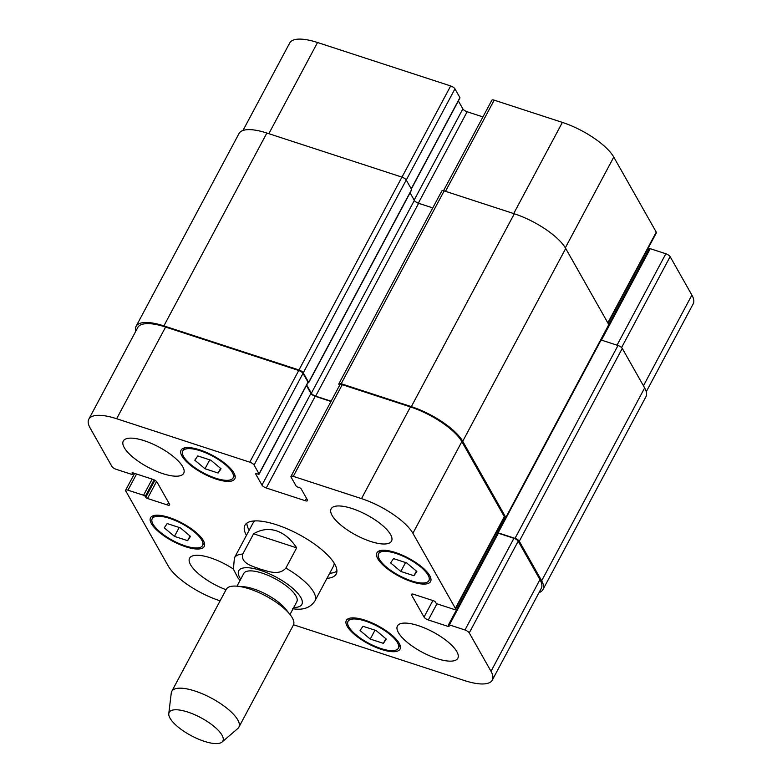 <?xml version="1.0" encoding="UTF-8"?>
<svg xmlns="http://www.w3.org/2000/svg" width="782" height="782" viewBox="0 0 782 782"><rect width="100%" height="100%" fill="white"/><g stroke="black" fill="none" stroke-linecap="round" stroke-linejoin="round"><path stroke-width="1.17" d="M296.671 547.85L285.87 568.084C278.959 576.099 267.61 571.065 260.064 569.052C252.918 566.276 240.367 563.499 242.791 554.027L253.593 533.793L296.671 547.85C290.992 539.15 284.247 533.48 276.437 530.841C268.617 528.378 261.002 529.365 253.593 533.793M246.907 523.08A51.729 17.331 -151.9 0 0 249.155 530.274M329.681 573.274A51.729 17.331 -151.9 0 0 336.915 571.143M255.118 520.9A45.639 15.288 -151.9 0 0 252.997 523.09L234.424 557.859L233.398 569.149L237.963 577.908L240.045 580.439M292.654 608.689C303.015 610.429 310.454 607.819 314.95 600.859L333.523 566.08A45.639 15.288 -151.9 0 0 334.158 563.099M246.457 535.338A51.729 17.331 28.1 0 1 244.922 525.279A51.729 17.331 28.1 0 1 276.466 524.751A51.729 17.331 28.1 0 1 336.192 574.008A51.729 17.331 28.1 0 1 326.984 578.338M290.005 614.486L296.808 601.739A30.048 10.068 -151.9 0 0 262.117 573.118A30.048 10.068 -151.9 0 0 243.798 573.431L236.985 586.177M222.02 742.059L237.796 728.531A38.035 12.737 -151.9 0 0 238.852 727.231L293.367 625.141A38.035 12.737 -151.9 0 0 289.946 614.417L285.665 609.07A30.048 10.068 -151.9 0 0 253.681 588.924A30.048 10.068 -151.9 0 0 243.896 586.774L237.073 586.187A38.035 12.737 -151.9 0 0 226.262 589.305L171.747 691.396A38.035 12.737 -151.9 0 0 171.258 693.008L168.785 713.634A30.43 10.195 -151.9 0 0 191.228 735.676A30.43 10.195 -151.9 0 0 222.02 742.059A30.43 10.195 -151.9 0 0 215.285 727.485A30.43 10.195 -151.9 0 0 187.739 712.04A30.43 10.195 -151.9 0 0 168.785 713.634M289.946 614.417A38.035 12.737 -151.9 0 0 249.458 588.914A38.035 12.737 -151.9 0 0 237.073 586.187M238.852 727.231A38.035 12.737 -151.9 0 0 194.943 691.014A38.035 12.737 -151.9 0 0 171.747 691.396M242.977 130.467L289.702 42.981A45.639 15.288 28.1 0 1 317.531 42.511L450.667 85.952A3.802 1.271 28.1 0 1 454.948 88.845L459.924 97.623A1.525 0.508 28.1 0 1 459.972 97.916L411.332 189.009M458.36 100.937L462.856 108.884A3.802 1.271 -151.9 0 0 467.137 111.767L482.934 116.919M443.531 190.71L491.868 100.194A3.802 1.271 28.1 0 1 494.185 100.155L562.375 122.403A45.639 15.288 28.1 0 1 613.772 157.084L656.254 232.127A3.802 1.271 28.1 0 1 656.362 232.86L608.064 323.298M647.379 249.673L648.601 250.074M649.383 248.979A1.525 0.508 28.1 0 1 649.334 248.686A1.525 0.508 28.1 0 1 650.262 248.676L665.853 253.759A3.802 1.271 28.1 0 1 670.135 256.652L691.884 295.088A45.639 15.288 28.1 0 1 693.184 303.875L646.264 391.743M174.445 536.384L164.259 527.83L167.192 523.569L180.319 527.85L190.505 536.393L187.572 540.665L174.445 536.384L179.195 527.488M187.572 540.665L190.046 536.012M205.001 468.75L194.816 460.207L197.758 455.935L210.876 460.217L221.062 468.77L218.129 473.032L205.001 468.75L209.752 459.855M218.129 473.032L220.612 468.389M400.804 571.437L390.609 562.893L393.551 558.622L406.669 562.903L416.865 571.456L413.922 575.718L400.804 571.437L405.555 562.541M413.922 575.718L416.405 571.075M370.238 639.07L360.052 630.517L362.985 626.255L376.113 630.536L386.298 639.08L383.366 643.351L370.238 639.07L374.989 630.175M383.366 643.351L385.849 638.698M411.508 580.899A28.523 9.56 -151.9 0 0 428.898 580.606A28.523 9.56 -151.9 0 0 408.233 558.739A28.523 9.56 -151.9 0 0 378.576 553.734A28.523 9.56 -151.9 0 0 411.508 580.899M412.026 581.818A30.43 10.195 28.1 0 1 376.895 552.835A30.43 10.195 28.1 0 1 408.536 558.182A30.43 10.195 28.1 0 1 430.579 581.505A30.43 10.195 28.1 0 1 412.026 581.818M215.715 478.213A28.523 9.56 -151.9 0 0 233.104 477.919A28.523 9.56 -151.9 0 0 212.44 456.053A28.523 9.56 -151.9 0 0 182.773 451.048A28.523 9.56 -151.9 0 0 215.715 478.213M216.233 479.131A30.43 10.195 28.1 0 1 181.101 450.149A30.43 10.195 28.1 0 1 212.743 455.495A30.43 10.195 28.1 0 1 234.786 478.819A30.43 10.195 28.1 0 1 216.233 479.131M185.148 545.846A28.523 9.56 -151.9 0 0 202.548 545.553A28.523 9.56 -151.9 0 0 181.883 523.686A28.523 9.56 -151.9 0 0 152.216 518.681A28.523 9.56 -151.9 0 0 185.148 545.846M185.666 546.755A30.43 10.195 28.1 0 1 150.535 517.782A30.43 10.195 28.1 0 1 182.186 523.129A30.43 10.195 28.1 0 1 204.219 546.452A30.43 10.195 28.1 0 1 185.666 546.755M380.951 648.532A28.523 9.56 -151.9 0 0 398.341 648.239A28.523 9.56 -151.9 0 0 377.677 626.372A28.523 9.56 -151.9 0 0 348.01 621.367A28.523 9.56 -151.9 0 0 380.951 648.532M381.469 649.441A30.43 10.195 28.1 0 1 346.338 620.468A30.43 10.195 28.1 0 1 377.98 625.805A30.43 10.195 28.1 0 1 400.022 649.138A30.43 10.195 28.1 0 1 381.469 649.441M220.113 600.83L219.625 600.664A45.639 15.288 28.1 0 1 168.228 565.992L125.746 490.94A3.802 1.271 28.1 0 1 125.638 490.206A3.802 1.271 28.1 0 1 127.965 490.177L143.546 495.26A1.525 0.508 28.1 0 1 145.256 496.414L145.775 497.332A1.525 0.508 -151.9 0 0 147.495 498.486L167.299 504.947A3.802 1.271 -151.9 0 0 169.616 504.908A3.802 1.271 -151.9 0 0 169.508 504.175L157.084 482.211A3.802 1.271 -151.9 0 0 152.793 479.327L132.989 472.856A1.525 0.508 -151.9 0 0 132.06 472.875A1.525 0.508 -151.9 0 0 132.099 473.169L132.617 474.088A1.525 0.508 28.1 0 1 132.666 474.381A1.525 0.508 28.1 0 1 131.738 474.391L116.147 469.308A3.802 1.271 28.1 0 1 111.865 466.414L90.116 427.979A45.639 15.288 28.1 0 1 88.816 419.191A45.639 15.288 28.1 0 1 116.645 418.732L249.79 462.172A3.802 1.271 28.1 0 1 254.072 465.065L259.047 473.843A1.525 0.508 28.1 0 1 259.086 474.136A1.525 0.508 28.1 0 1 258.158 474.156L256.535 473.628A1.525 0.508 -151.9 0 0 255.606 473.638A1.525 0.508 -151.9 0 0 255.655 473.931L261.97 485.094A3.802 1.271 -151.9 0 0 266.251 487.988L305.224 500.705A3.802 1.271 -151.9 0 0 307.541 500.666A3.802 1.271 -151.9 0 0 307.434 499.933L301.109 488.77A1.525 0.508 -151.9 0 0 299.398 487.606L297.776 487.078A1.525 0.508 28.1 0 1 296.065 485.925L291.09 477.137A3.802 1.271 28.1 0 1 290.982 476.404A3.802 1.271 28.1 0 1 293.299 476.365L361.499 498.623A45.639 15.288 28.1 0 1 412.896 533.295L455.368 608.347A3.802 1.271 28.1 0 1 455.476 609.07A3.802 1.271 28.1 0 1 453.159 609.11L437.568 604.027A1.525 0.508 28.1 0 1 435.857 602.873L435.339 601.954A1.525 0.508 -151.9 0 0 433.629 600.801L413.815 594.34A3.802 1.271 -151.9 0 0 411.498 594.379A3.802 1.271 -151.9 0 0 411.606 595.112L424.04 617.076A3.802 1.271 -151.9 0 0 428.321 619.96L448.125 626.421A1.525 0.508 -151.9 0 0 449.054 626.411A1.525 0.508 -151.9 0 0 449.015 626.118L448.497 625.199A1.525 0.508 28.1 0 1 448.457 624.906A1.525 0.508 28.1 0 1 449.376 624.896L464.967 629.979A3.802 1.271 28.1 0 1 469.249 632.873L491.008 671.308A45.639 15.288 28.1 0 1 492.298 680.096A45.639 15.288 28.1 0 1 464.469 680.555L293.533 624.779M370.648 541.447A34.232 11.466 28.1 0 1 331.128 508.857A34.232 11.466 28.1 0 1 366.719 514.859A34.232 11.466 28.1 0 1 391.518 541.105A34.232 11.466 28.1 0 1 370.648 541.447M162.822 473.638A34.232 11.466 28.1 0 1 123.292 441.038A34.232 11.466 28.1 0 1 158.893 447.05A34.232 11.466 28.1 0 1 183.692 473.286A34.232 11.466 28.1 0 1 162.822 473.638M226.047 589.706A34.232 11.466 28.1 0 1 189.596 558.182A34.232 11.466 28.1 0 1 233.368 569.071M436.952 658.591A34.232 11.466 28.1 0 1 397.422 625.991A34.232 11.466 28.1 0 1 433.023 632.003A34.232 11.466 28.1 0 1 457.822 658.249A34.232 11.466 28.1 0 1 436.952 658.591M497.352 533.334L497.244 533.148A1.525 0.508 28.1 0 1 497.196 532.865A1.525 0.508 28.1 0 1 498.124 532.845L515.015 538.358A3.802 1.271 28.1 0 1 519.297 541.242L541.672 580.782A45.639 15.288 28.1 0 1 542.972 589.56L645.942 396.709A45.639 15.288 -151.9 0 0 644.651 387.931L622.267 348.391A3.802 1.271 -151.9 0 0 617.985 345.497L601.104 339.994A1.525 0.508 -151.9 0 0 601.084 339.984M505.934 518.183L608.914 325.332A3.802 1.271 -151.9 0 0 608.807 324.598L565.709 248.451A45.639 15.288 -151.9 0 0 514.312 213.779L444.166 190.886A3.802 1.271 -151.9 0 0 441.85 190.925L338.87 383.776A3.802 1.271 28.1 0 1 341.196 383.737L411.332 406.63A45.639 15.288 28.1 0 1 462.729 441.302L505.827 517.449A3.802 1.271 28.1 0 1 505.934 518.183A3.802 1.271 28.1 0 1 503.94 518.319M432.778 207.914L418.624 203.3A3.802 1.271 28.1 0 1 414.343 200.407L410.051 192.831M308.695 382.672L411.664 189.821A1.525 0.508 -151.9 0 0 411.625 189.527L406.229 180.007A3.802 1.271 -151.9 0 0 401.948 177.113L266.858 133.038A45.639 15.288 -151.9 0 0 239.028 133.507L136.058 326.358A45.639 15.288 28.1 0 1 163.888 325.889L298.978 369.964A3.802 1.271 28.1 0 1 303.26 372.858L308.646 382.378A1.525 0.508 28.1 0 1 308.695 382.672A1.525 0.508 28.1 0 1 307.903 382.721M88.816 419.191L137.769 327.511A45.639 15.288 28.1 0 1 165.598 327.042L298.744 370.492A3.802 1.271 28.1 0 1 303.025 373.376L308 382.163A1.525 0.508 28.1 0 1 308.04 382.457L259.086 474.136M306.427 385.477L310.923 393.414A3.802 1.271 -151.9 0 0 315.205 396.308L331.001 401.459M290.982 476.404L339.935 384.724A3.802 1.271 28.1 0 1 342.252 384.685L410.452 406.933A45.639 15.288 28.1 0 1 461.849 441.615L504.322 516.658A3.802 1.271 28.1 0 1 504.429 517.391L455.476 609.07M495.456 534.214L496.668 534.605M497.45 533.519A1.525 0.508 28.1 0 1 497.411 533.226A1.525 0.508 28.1 0 1 498.339 533.207L513.921 538.299A3.802 1.271 28.1 0 1 518.202 541.183L539.961 579.628A45.639 15.288 28.1 0 1 541.261 588.406L492.298 680.096M542.972 589.56A45.639 15.288 28.1 0 1 539.023 592.6M495.583 533.959L496.805 534.35M339.535 385.487L338.977 384.509A3.802 1.271 28.1 0 1 338.87 383.776M135.736 331.324A45.639 15.288 28.1 0 1 136.058 326.358M306.691 384.988L311.363 393.258A3.802 1.271 -151.9 0 0 315.654 396.151L331.138 401.205M293.749 607.458A35.757 11.974 -151.9 0 0 297.365 592.854A35.757 11.974 -151.9 0 0 260.562 570.371A35.757 11.974 -151.9 0 0 240.739 579.149M314.95 600.859A45.639 15.288 -151.9 0 0 285.87 568.084M242.791 554.027A45.639 15.288 -151.9 0 0 234.424 557.859M268.842 133.683L317.531 42.511M401.987 177.123L450.667 85.952M406.259 180.046L454.948 88.845M411.224 188.833L459.924 97.623M414.157 200.084L462.856 108.884M418.321 203.193L467.137 111.767M445.505 191.326L494.185 100.155M513.696 213.574L562.375 122.403M565.327 247.816L613.772 157.084M607.809 322.849L656.254 232.127M601.446 340.102L650.262 248.676M617.027 345.194L665.853 253.759M621.582 347.57L670.135 256.652M643.449 385.809L691.884 295.088M136.576 474.029L127.965 490.177M152.167 479.122L143.546 495.26M154.103 479.855L145.256 496.414M154.885 480.285L145.775 497.332M156.547 481.536L147.495 498.486M168.589 502.543L167.299 504.947M133.233 472.944L132.617 474.088M165.598 327.042L116.645 418.732M298.744 370.492L249.79 462.172M303.025 373.376L254.072 465.065M308 382.163L259.047 473.843M310.923 393.414L261.97 485.094M315.205 396.308L266.251 487.988M306.505 498.3L305.224 500.705M342.252 384.685L293.299 476.365M410.452 406.933L361.499 498.623M461.849 441.615L412.896 533.295M504.322 516.658L455.368 608.347M412.163 594.056L411.606 595.112M432.857 600.547L424.04 617.076M436.962 603.772L428.321 619.96M448.643 625.463L448.125 626.421M498.339 533.207L449.376 624.896M513.921 538.299L464.967 629.979M518.202 541.183L469.249 632.873M539.961 579.628L491.008 671.308M266.858 133.038L163.888 325.889M401.948 177.113L298.978 369.964M406.229 180.007L303.26 372.858M411.625 189.527L308.646 382.378M414.343 200.407L311.363 393.258M418.624 203.3L315.654 396.151M444.166 190.886L341.196 383.737M514.312 213.779L411.332 406.63M565.709 248.451L462.729 441.302M649.334 248.686L505.827 517.449M601.104 339.994L498.124 532.845M617.985 345.497L515.015 538.358M622.267 348.391L519.297 541.242M644.651 387.931L541.672 580.782M428.898 580.606L430.569 577.478M378.576 553.734L380.238 550.606M233.104 477.919L234.776 474.791M182.773 451.048L184.444 447.92M202.548 545.553L204.219 542.425M152.216 518.681L153.888 515.553M398.341 648.239L400.013 645.111M348.01 621.367L349.681 618.239M134.621 473.393L125.638 490.206M133.399 472.993L132.666 474.381M497.411 533.226L448.457 624.906M504.869 518.495L497.196 532.865"/></g></svg>

